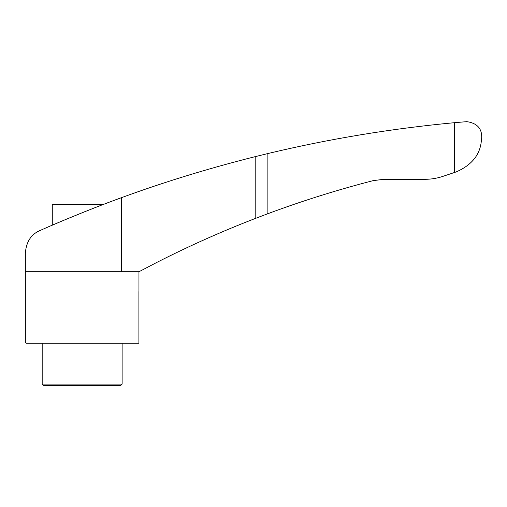 <?xml version="1.0" encoding="UTF-8"?>
<svg xmlns="http://www.w3.org/2000/svg" width="507" height="507" viewBox="0 0 507 507"><rect width="100%" height="100%" fill="white"/><g stroke="black" fill="none" stroke-linecap="round" stroke-linejoin="round"><path stroke-width="0.76" d="M121.376 197.705C98.478 205.912 61.201 220.989 40.135 230.476C31.161 234.202 26.231 241.769 25.35 253.177L25.35 271.746L121.376 271.746L121.376 197.705C164.274 181.981 208.884 168.292 255.205 156.65L267.138 153.722C328.859 138.931 391.315 128.582 454.506 122.688L466.808 121.655C477.321 123.169 482.271 128.778 481.65 138.481L481.301 141.263C479.939 154.958 471.586 165.174 456.23 171.898L442.801 176.398C437.009 178.325 431.064 179.294 424.961 179.313L383.622 179.313L373.025 180.657C337.155 189.922 301.855 201.025 267.138 213.967L267.138 153.722M103.39 204.429L52.278 204.429L52.278 225.178L50.852 225.792L63.026 220.608M64.497 219.994L85.303 211.489M92.901 208.485L98.2 206.425M101.216 205.259L107.066 203.034M112.167 201.114L115.64 199.821M119.196 198.51L120.856 197.901M120.78 197.926L120.184 198.142M119.31 198.465L117.174 199.251M107.611 202.825L104.537 203.991M121.376 271.746L138.95 271.746L157.322 262.163C189.244 245.946 221.876 231.388 255.205 218.498L267.138 213.967M25.35 271.746L25.35 342.263L26.358 343.271L138.905 343.271L138.905 292.171C138.956 289.928 138.956 289.928 138.905 292.171L138.918 291.455M138.924 291.176L138.937 290.86M454.506 172.475L454.506 122.688M42.182 384.084L122.124 384.084L120.856 385.345L43.444 385.345L42.182 384.084L42.182 343.271M255.205 218.498L255.205 156.65M25.35 252.816L25.35 253.177M138.95 271.746L138.95 290.492M122.124 384.084L122.124 343.271"/></g></svg>

